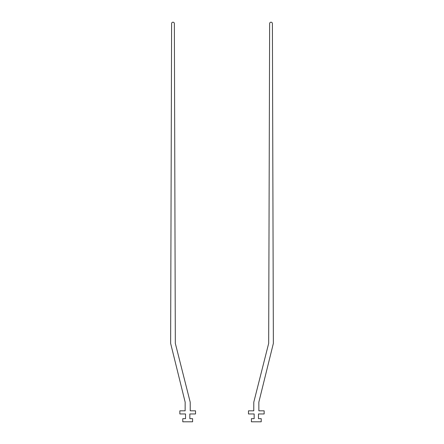<?xml version="1.0" encoding="UTF-8"?>
<svg xmlns="http://www.w3.org/2000/svg" width="444" height="444" viewBox="0 0 444 444"><rect width="100%" height="100%" fill="white"/><g stroke="black" fill="none" stroke-linecap="round" stroke-linejoin="round"><path stroke-width="0.67" d="M261.216 418.664L261.216 421.8L251.409 421.8L251.409 418.664L254.157 418.664L254.157 413.958L248.468 413.958L248.468 410.822L253.763 410.822L253.79 402.192L268.676 343.367L269.636 23.576A1.382 1.382 0 0 1 271.018 22.2A1.382 1.382 0 0 1 272.4 23.576L273.365 343.367L258.835 402.192L258.863 410.822L264.158 410.822L264.158 413.958L258.469 413.958L258.469 418.664L261.216 418.664M182.784 418.664L182.784 421.8L192.591 421.8L192.591 418.664L189.843 418.664L189.843 413.958L195.532 413.958L195.532 410.822L190.237 410.822L190.21 402.192L175.325 343.367L174.364 23.576A1.382 1.382 0 0 0 172.982 22.2A1.382 1.382 0 0 0 171.6 23.576L170.635 343.367L185.165 402.192L185.137 410.822L179.842 410.822L179.842 413.958L185.531 413.958L185.531 418.664L182.784 418.664"/></g></svg>
